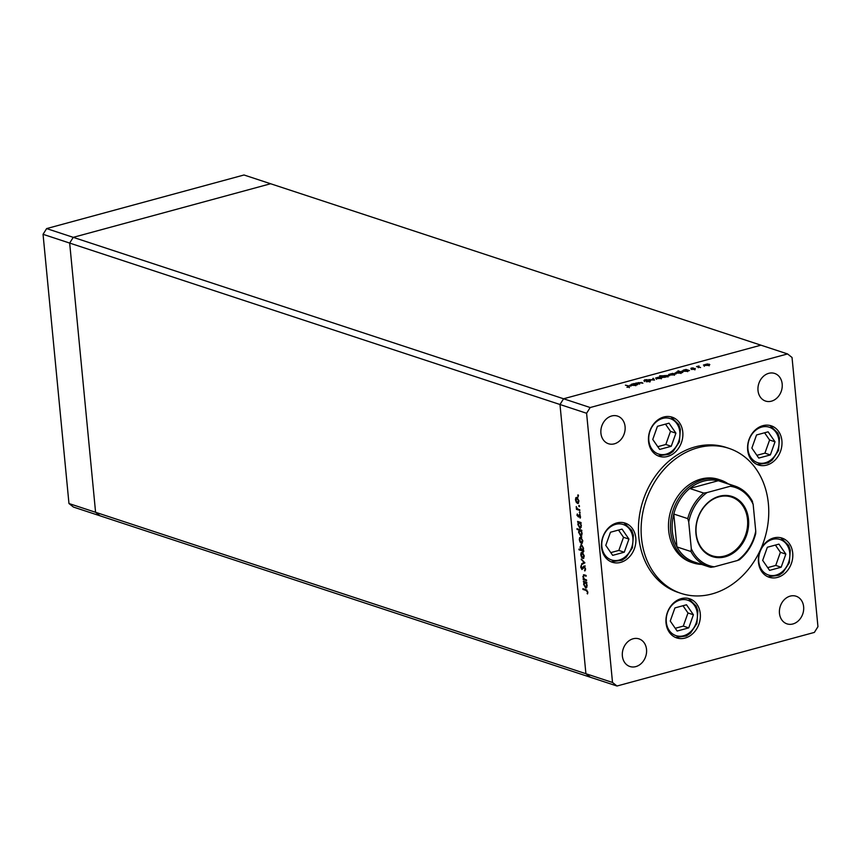 <?xml version="1.0" encoding="UTF-8"?>
<svg xmlns="http://www.w3.org/2000/svg" width="861" height="861" viewBox="0 0 861 861"><rect width="100%" height="100%" fill="white"/><g stroke="black" fill="none" stroke-linecap="round" stroke-linejoin="round"><path stroke-width="1.29" d="M46.634 228.585L563.568 398.772L760.941 345.175L563.568 398.772L559.984 404.498L585.91 673.711L95.582 512.284L69.666 243.071L95.582 512.284L68.966 503.524L43.05 234.31L46.634 228.585L244.007 174.987L270.623 183.748L73.239 237.345L69.666 243.071L73.239 237.345L270.623 183.748L787.557 353.936L590.172 407.533L586.599 413.269L612.515 682.472L616.993 686.013L814.366 632.415L817.95 626.69L792.034 357.476L787.557 353.936M590.172 407.533L563.568 398.772L559.984 404.498L585.91 673.711L590.377 677.252L585.91 673.711L612.515 682.472M616.993 686.013L100.059 515.825L95.582 512.284L100.059 515.825L73.443 507.064L68.966 503.524M586.599 413.269L43.05 234.31M720.571 480.061L718.58 479.405A43.631 35.613 108.2 0 0 700.908 479.082A43.631 35.613 108.2 0 0 668.803 520.184A43.631 35.613 108.2 0 0 691.286 562.298L693.288 562.954A43.631 35.613 -71.8 0 1 670.794 520.84A43.631 35.613 -71.8 0 1 702.91 479.738A43.631 35.613 -71.8 0 1 720.571 480.061A43.631 35.613 -71.8 0 1 728.115 483.817M711.972 593.95A76.36 62.326 108.2 0 0 768.173 522.014A76.36 62.326 108.2 0 0 728.815 448.323A76.36 62.326 108.2 0 0 697.894 447.752A76.36 62.326 108.2 0 0 641.693 519.689A76.36 62.326 108.2 0 0 681.051 593.38A76.36 62.326 108.2 0 0 711.972 593.95M728.815 448.323L726.157 447.44A76.36 62.326 108.2 0 0 695.236 446.87A76.36 62.326 108.2 0 0 639.034 518.806A76.36 62.326 108.2 0 0 678.393 592.508L681.051 593.38M762.878 425.668A20.61 16.822 108.2 0 0 747.714 445.072A20.61 16.822 108.2 0 0 758.337 464.962A20.61 16.822 108.2 0 0 766.677 465.112A20.61 16.822 108.2 0 0 781.842 445.707A20.61 16.822 108.2 0 0 771.219 425.818A20.61 16.822 108.2 0 0 762.878 425.668M773.695 537.953A20.61 16.822 108.2 0 0 758.53 557.368A20.61 16.822 108.2 0 0 769.142 577.247A20.61 16.822 108.2 0 0 777.494 577.408A20.61 16.822 108.2 0 0 792.658 557.993A20.61 16.822 108.2 0 0 782.036 538.103A20.61 16.822 108.2 0 0 773.695 537.953M681.255 598.621A20.61 16.822 108.2 0 0 666.091 618.026A20.61 16.822 108.2 0 0 676.714 637.915A20.61 16.822 108.2 0 0 685.055 638.066A20.61 16.822 108.2 0 0 700.219 618.661A20.61 16.822 108.2 0 0 689.596 598.772A20.61 16.822 108.2 0 0 681.255 598.621M616.788 522.95A20.61 16.822 108.2 0 0 601.624 542.355A20.61 16.822 108.2 0 0 612.246 562.244A20.61 16.822 108.2 0 0 620.587 562.394A20.61 16.822 108.2 0 0 635.752 542.99A20.61 16.822 108.2 0 0 625.129 523.101A20.61 16.822 108.2 0 0 616.788 522.95M663.766 417.015A20.61 16.822 108.2 0 0 648.602 436.419A20.61 16.822 108.2 0 0 659.225 456.308A20.61 16.822 108.2 0 0 667.566 456.459A20.61 16.822 108.2 0 0 682.73 437.054A20.61 16.822 108.2 0 0 672.107 417.165A20.61 16.822 108.2 0 0 663.766 417.015M635.795 666.618A14.54 11.871 -71.8 0 1 629.908 666.511A14.54 11.871 -71.8 0 1 622.406 652.477A14.54 11.871 -71.8 0 1 633.115 638.776A14.54 11.871 -71.8 0 1 639.002 638.884A14.54 11.871 -71.8 0 1 646.493 652.918A14.54 11.871 -71.8 0 1 635.795 666.618M771.434 401.172A14.54 11.871 -71.8 0 1 765.547 401.065A14.54 11.871 -71.8 0 1 758.046 387.03A14.54 11.871 -71.8 0 1 768.755 373.33A14.54 11.871 -71.8 0 1 774.642 373.437A14.54 11.871 -71.8 0 1 782.143 387.472A14.54 11.871 -71.8 0 1 771.434 401.172M790.204 596.113A14.54 11.871 108.2 0 0 779.506 609.814A14.54 11.871 108.2 0 0 786.997 623.859A14.54 11.871 108.2 0 0 792.884 623.967A14.54 11.871 108.2 0 0 803.593 610.266A14.54 11.871 108.2 0 0 796.091 596.221A14.54 11.871 108.2 0 0 790.204 596.113M611.654 415.981A14.54 11.871 108.2 0 0 600.956 429.682A14.54 11.871 108.2 0 0 608.447 443.727A14.54 11.871 108.2 0 0 614.345 443.835A14.54 11.871 108.2 0 0 625.043 430.134A14.54 11.871 108.2 0 0 617.552 416.089A14.54 11.871 108.2 0 0 611.654 415.981M639.658 384.103L635.622 383.156L641.811 382.478L642.909 383.22L638.464 382.596L637.614 383.371L639.658 384.103M637.614 384.361L637.657 383.823M650.238 381.208L650.173 380.562L649.42 381.52L646.267 381.767L649.538 380.723L643.92 380.723L644.577 379.895L647.235 379.647L644.534 380.551L650.539 380.842M648.968 381.627L649.538 380.723M643.92 380.723L644.598 380.207M644.975 380.078L644.566 380.842M654.478 380.078L648.634 379.615L653.51 379.787L652.746 378.506L653.424 378.313L654.478 380.078M661.549 378.097L661.463 377.161L660.548 378.463L656.136 378.614L655.63 378.022L659.548 376.957L662.001 377.57M674.658 374.535L674.572 373.609L673.657 374.901L669.234 375.052L668.739 374.46L672.656 373.394L675.099 374.018M682.321 371.489L683.279 370.176L686.056 369.455L689.457 370.574L686.777 371.339L681.804 371.091M709.367 365.118L709.27 364.181L708.366 365.484L703.437 365.042L707.355 363.977L709.808 364.59M700.574 367.561L696.538 366.614L699.035 365.968L698.368 366.764L700.574 367.561M698.658 366.248L698.422 367.227M690.866 368.648L693.073 367.808L691.48 368.476L695.214 368.454L694.698 369.197L692.761 369.444L694.601 368.637L690.866 368.648L691.275 368.002L691.34 368.745M691.684 368.142L691.501 368.756M695.268 368.982L694.698 369.197M694.267 369.294L694.601 368.637M675.637 373.308L676.585 371.995L679.394 371.661L677.994 370.822L682.773 372.393L680.093 373.157L675.11 372.91M668.233 376.268L668.147 375.342L667.2 376.655L664.423 377.376L659.644 375.805L668.674 375.74M630.446 385.577L631.404 384.264L634.18 383.543L637.581 384.663L634.901 385.427L629.929 385.179M628.767 387.116L628.519 386.191L625.42 385.168L629.197 386.029L629.187 387.019L626.948 387.299L628.745 386.847L628.519 386.191M629.294 386.987L629.197 386.029L629.187 387.019M586.115 575.546L583.812 575.482L583.284 576.795L584.382 579.109L586.535 579.927L586.61 580.648L583.209 579.528L583.134 578.807L583.747 579.001L582.854 576.526L584.371 574.879L586.104 575.449L586.18 576.17L583.693 575.503L584.619 575.256M583.467 574.761L584.371 574.879M584.102 566.118L585.588 568.852L584.813 570.983L585.114 568.69L584.167 566.839L581.971 569.541L580.691 567.184L581.272 565.279L581.875 568.809L583.758 566.097M584.791 566.667L583.736 566.979M581.875 568.809L583.101 568.292M584.899 562.846L581.756 564.536L581.681 563.751L583.973 562.588L581.229 559.015L584.899 562.846M583.844 558.165L582.832 558.434L581.541 557.228L580.766 554.775L581.11 552.708L582.24 552.288L584.285 555.937L583.381 558.466M581.853 553.01L582.111 552.428L581.11 552.708L582.24 552.288M581.1 541.849L582.38 543.065L581.379 543.334L580.088 542.129L579.313 539.675L579.657 537.608L580.788 537.189L582.832 540.837L581.928 543.366M581.562 537.727L579.657 537.608L580.788 537.189M578.312 522.358L577.613 521.422L581.014 522.541L581.089 523.273L580.497 523.079L581.379 525.716L579.905 528.234L577.849 524.532L578.312 522.358L579.313 522.089L577.677 522.153M580.465 528.267L580.228 527.524L581.283 527.233M578.484 495.645L578.162 496.194L577.709 495.387L578.032 494.838L578.377 496.14M578.366 495.215L577.709 495.387L578.032 494.838M577.257 501.963L578.538 503.179L577.537 503.448L576.246 502.243L575.471 499.789L575.815 497.723L576.945 497.303L578.99 500.951L578.086 503.481M576.569 498.024L576.816 497.454L575.815 497.723L576.945 497.303M579.496 506.16L579.173 506.709L578.721 505.913L579.044 505.364L579.388 506.655M579.378 505.73L578.721 505.913L579.044 505.364M579.776 509.734L579.851 510.465L576.45 509.346L576.235 506.548L577.451 508.84L579.776 509.734M580.12 512.618L579.797 513.167L579.335 512.36L579.657 511.811L580.013 513.113M580.002 512.187L579.335 512.36L579.657 511.811M578.538 516.966L576.967 515.319L577.3 513.963L577.914 516.385L579.345 514.534L580.497 516.6L580.206 518.139L579.431 515.265L578.495 517.02M580.002 515.115L578.474 515.545M579.076 530.075L577.053 529.407L576.978 528.676L581.756 530.247L581.821 530.979L581.24 530.785L582.122 533.422L580.648 535.94L578.592 532.238L579.076 530.075L580.088 529.806L577.053 529.407M581.207 535.972L580.971 535.23L582.025 534.939M583.091 550.459L583.79 551.395L579.012 549.813L578.947 549.092L580.938 549.748L580.023 547.101L581.498 544.582L583.554 548.285L583.091 550.459M580.949 544.55L581.132 545.304M584.07 582.133L583.371 581.197L586.772 582.316L586.836 583.048L586.255 582.854L587.137 585.491L585.663 587.998L583.607 584.307L584.07 582.133L585.071 581.864L583.435 581.928M586.223 588.041L585.986 587.299L587.041 587.008M587.353 591.97L586.04 590.452L582.94 589.43L582.875 588.698L586.018 589.731L587.837 592.164L587.482 593.95L587.794 591.851M576.816 497.454L577.957 497.034M578.474 502.447L577.473 502.727L578.57 500.822L576.601 498.013L577.247 497.97M577.731 497.841L575.891 499.94L577.473 502.727M579.787 509.841L576.45 509.346M579.485 515.276L579.851 514.361M580.486 517.386L579.84 517.558M581.046 522.928L580.497 523.079M581.046 522.907L578.947 522.692L579.313 522.089M580.4 522.444L579.604 522.659M581.347 525.447L579.388 522.713L578.269 524.661L580.228 527.524M579.84 527.502L580.96 525.554M581.788 530.634L581.24 530.785M579.744 530.387L580.088 529.806M581.788 530.613L580.346 530.365M582.09 533.153L580.131 530.419L579.012 532.367L580.971 535.23M580.583 535.208L581.702 533.26M580.658 537.329L581.788 536.92M582.316 542.333L581.304 542.613L582.413 540.708L580.863 537.921L579.733 539.815L581.304 542.613M580.432 537.899L581.089 537.856M583.726 550.771L579.012 549.813M582.014 550.104L583.134 548.156L581.562 545.314L580.443 547.252L582.014 550.104L583.467 549.856M582.111 552.428L583.241 552.019M583.833 558.165L582.553 556.949M583.769 557.433L582.768 557.713L583.866 555.808L581.885 552.999L582.542 552.956M583.026 552.827L581.186 554.914L582.768 557.713M582.746 564.041L581.681 563.751M582.693 563.471L584.587 562.524M584.511 562.448L583.973 562.588M581.842 559.661L581.304 559.811M585.523 569.982L584.501 570.219M583.435 568.195L582.273 568.701M583.5 567.334L582.789 567.528M583.79 567.259L585.114 565.838M586.545 580.023L583.209 579.528M583.866 575.449L584.081 574.793M586.147 582.219L584.705 582.466L586.147 582.219L586.804 582.682L586.255 582.854M584.727 582.456L585.071 581.864M587.105 585.222L585.146 582.488L584.027 584.436L585.975 587.299M585.598 587.277L586.707 585.329M586.868 590.119L582.94 589.43M587.772 593.218L587.084 593.401M708.646 364.354L705.256 364.461L704.578 365.462L707.936 365.344L708.646 364.354L709.163 365.839M704.61 365.774L704.169 365.139L704.276 366.302M686.109 370.036L686.056 369.455M687.132 370.198L683.699 370.316L682.956 371.317L686.378 371.199L687.132 370.198L687.659 371.661M682.988 371.629L682.569 370.994L682.676 372.156M680.438 372.006L677.015 372.124L676.272 373.136L679.695 373.017L680.438 372.006L680.965 373.48M676.305 373.448L675.885 372.813L675.993 373.975M673.937 373.782L670.547 373.878L669.869 374.879L673.237 374.772L673.937 373.782L674.454 375.256M669.901 375.202L669.46 374.567L669.567 375.73M663.045 377.484L662.938 376.332L666.769 376.526L667.512 375.514L664.1 375.633L663.39 377.032M668.018 376.989L667.512 375.514M660.839 377.333L657.449 377.441L656.771 378.442L660.129 378.323L660.839 377.333L661.356 378.818M656.803 378.754L656.351 378.13L656.469 379.281M653.359 379.529L653.424 378.313M653.542 379.475L653.886 380.056M634.234 384.124L634.18 383.543M635.257 384.275L631.823 384.393L631.081 385.405L634.514 385.287L635.257 384.275L635.784 385.75M631.113 385.717L630.693 385.082L630.801 386.245M725.145 556.83A31.631 25.819 -71.8 0 1 695.946 533.68A31.631 25.819 -71.8 0 1 719.312 496.259A31.631 25.819 -71.8 0 1 748.51 519.409A31.631 25.819 -71.8 0 1 725.145 556.83M718.989 496.829A30.91 25.227 108.2 0 0 696.237 525.942A30.91 25.227 108.2 0 0 712.165 555.775A30.91 25.227 108.2 0 0 724.682 556.002A30.91 25.227 108.2 0 0 747.434 526.889A30.91 25.227 108.2 0 0 731.495 497.055A30.91 25.227 108.2 0 0 718.989 496.829M730.225 486.271L732.27 485.313A42.426 34.623 -71.8 0 1 734.831 486.034L720.861 481.428A42.426 34.623 108.2 0 0 718.3 480.718A42.426 34.623 108.2 0 0 703.685 481.116A42.426 34.623 108.2 0 0 689.747 488.467A42.426 34.623 108.2 0 0 673.786 514.028L676.95 546.929A42.426 34.623 108.2 0 0 694.332 562.018L708.302 566.624A42.426 34.623 -71.8 0 1 690.931 551.524L691.286 548.629A41.21 33.633 108.2 0 0 714.243 566.818L737.382 560.533A41.21 33.633 108.2 0 0 755.743 531.129L753.171 504.46A41.21 33.633 108.2 0 0 730.225 486.271L707.085 492.557A41.21 33.633 108.2 0 0 688.725 521.96L691.286 548.629M688.725 521.96L687.756 518.623L673.786 514.028A42.426 34.623 108.2 0 0 676.95 546.929L690.931 551.524M732.27 485.313L718.3 480.718L689.747 488.467L703.717 493.073L707.085 492.557M701.586 564.407A43.631 35.613 -71.8 0 1 693.288 562.954M714.243 566.818L710.863 567.334A42.426 34.623 -71.8 0 1 708.302 566.624L710.863 567.334M737.382 560.533L739.427 559.768C747.466 553.096 752.891 544.378 755.71 533.626L755.743 531.129M752.202 501.124L752.492 501.457C748.349 493.784 742.462 488.639 734.831 486.034A42.426 34.623 -71.8 0 1 752.202 501.124L753.171 504.46M768.12 431.824L756.539 434.966L751.868 448.097L758.767 458.084L770.347 454.931L775.029 441.801L768.12 431.824M756.873 455.329L764.923 453.144L769.594 440.014L764.59 432.782M769.594 440.014L775.029 441.801M764.923 453.144L770.347 454.931M778.936 544.109L767.355 547.252L762.674 560.382L769.583 570.369L781.164 567.227L785.845 554.097L778.936 544.109M767.678 567.625L775.729 565.44L780.41 552.31L775.406 545.067M780.41 552.31L785.845 554.097M775.729 565.44L781.164 567.227M669.019 423.171L657.438 426.313L652.756 439.444L659.666 449.431L671.246 446.289L675.917 433.158L669.019 423.171M657.761 446.687L665.811 444.491L670.493 431.372L665.488 424.129M670.493 431.372L675.917 433.158M665.811 444.491L671.246 446.289M622.04 529.106L610.46 532.249L605.778 545.379L612.677 555.367L624.268 552.213L628.939 539.083L622.04 529.106M610.783 552.611L618.833 550.427L623.515 537.296L618.51 530.064M623.515 537.296L628.939 539.083M618.833 550.427L624.268 552.213M686.508 604.777L674.916 607.92L670.245 621.05L677.144 631.038L688.725 627.884L693.406 614.754L686.508 604.777M675.25 628.282L683.3 626.098L687.982 612.967L682.977 605.735M687.982 612.967L693.406 614.754M683.3 626.098L688.725 627.884M585.588 575.374L584.576 575.643M586.976 590.194L586.04 590.452M687.756 518.623A42.426 34.623 -71.8 0 1 703.717 493.073M777.741 450.238A18.662 15.24 108.2 0 0 769.712 427.368A18.662 15.24 108.2 0 0 749.156 439.659A18.662 15.24 108.2 0 0 757.185 462.529A18.662 15.24 108.2 0 0 777.741 450.238M788.547 562.524A18.662 15.24 108.2 0 0 780.529 539.664A18.662 15.24 108.2 0 0 759.972 551.955A18.662 15.24 108.2 0 0 767.99 574.825A18.662 15.24 108.2 0 0 788.547 562.524M678.629 441.585A18.662 15.24 108.2 0 0 670.601 418.715A18.662 15.24 108.2 0 0 650.044 431.017A18.662 15.24 108.2 0 0 658.073 453.876A18.662 15.24 108.2 0 0 678.629 441.585M631.651 547.521A18.662 15.24 108.2 0 0 623.622 524.65A18.662 15.24 108.2 0 0 603.066 536.941A18.662 15.24 108.2 0 0 611.095 559.811A18.662 15.24 108.2 0 0 631.651 547.521M696.118 623.192A18.662 15.24 108.2 0 0 688.09 600.321A18.662 15.24 108.2 0 0 667.533 612.612A18.662 15.24 108.2 0 0 675.562 635.483A18.662 15.24 108.2 0 0 696.118 623.192M578.054 516.385L579.055 516.116M579.27 515.265L580.282 514.986M578.947 522.692L579.948 522.423M583.962 566.829L584.974 566.56M582.09 568.82L583.091 568.54M698.217 366.571L698.336 367.722M691.34 368.368L691.458 369.53M694.752 368.756L694.87 369.918M649.754 380.906L649.861 382.069M644.372 380.422L644.48 381.584M629.23 386.546L629.348 387.698M757.163 464.52L768.034 463.003L772.188 460.108L778.505 450.54L779.485 437.948L777.86 433.148L770.025 425.485M767.98 576.805L778.85 575.288L783.004 572.404L789.311 562.825L790.301 550.233L788.676 545.443L780.83 537.77M658.062 455.867L668.922 454.35L673.087 451.455L679.394 441.887L680.373 429.295L678.748 424.495L670.913 416.832M611.084 561.803L621.943 560.285L626.108 557.39L632.415 547.822L633.395 535.23L631.77 530.43L623.934 522.767M675.551 637.474L686.411 635.956L690.565 633.061L696.883 623.493L697.862 610.901L696.237 606.101L688.402 598.438"/></g></svg>
